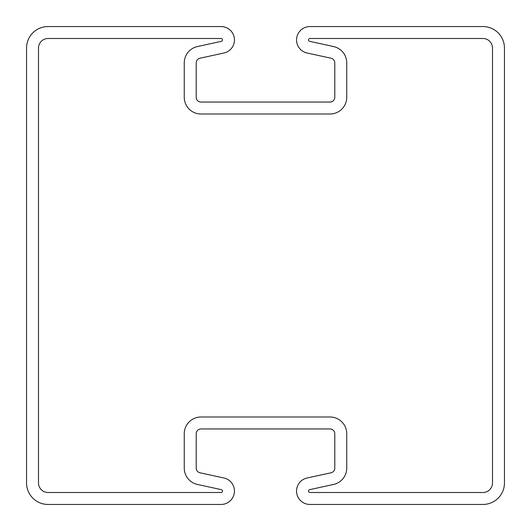 <?xml version="1.0" encoding="UTF-8"?>
<svg xmlns="http://www.w3.org/2000/svg" width="531" height="531" viewBox="0 0 531 531"><rect width="100%" height="100%" fill="white"/><g stroke="black" fill="none" stroke-linecap="round" stroke-linejoin="round"><path stroke-width="0.8" d="M48.056 492.502A9.558 9.558 0 0 1 38.497 482.945L38.497 48.056A9.558 9.558 0 0 1 48.056 38.497L221.055 38.497A1.434 1.434 0 0 1 221.361 41.332L197.419 46.555A16.726 16.726 0 0 0 184.257 62.897L184.257 97.279A16.726 16.726 0 0 0 200.983 114.006L330.016 114.006A16.726 16.726 0 0 0 346.743 97.279L346.743 62.897A16.726 16.726 0 0 0 333.581 46.555L309.639 41.332A1.434 1.434 0 0 1 309.945 38.497L482.945 38.497A9.558 9.558 0 0 1 492.502 48.056L492.502 482.945A9.558 9.558 0 0 1 482.945 492.502L309.945 492.502A1.434 1.434 0 0 1 309.639 489.668L333.581 484.445A16.726 16.726 0 0 0 346.743 468.103L346.743 433.721A16.726 16.726 0 0 0 330.016 416.994L200.983 416.994A16.726 16.726 0 0 0 184.257 433.721L184.257 468.103A16.726 16.726 0 0 0 197.419 484.445L221.361 489.668A1.434 1.434 0 0 1 221.055 492.502L48.056 492.502M48.056 504.45A21.505 21.505 0 0 1 26.55 482.945L26.55 48.056A21.505 21.505 0 0 1 48.056 26.55L221.055 26.55A13.381 13.381 0 0 1 223.909 53.007L199.968 58.224A4.779 4.779 0 0 0 196.204 62.897L196.204 97.279A4.779 4.779 0 0 0 200.983 102.058L330.016 102.058A4.779 4.779 0 0 0 334.795 97.279L334.795 62.897A4.779 4.779 0 0 0 331.032 58.224L307.091 53.007A13.381 13.381 0 0 1 309.945 26.55L482.945 26.55A21.505 21.505 0 0 1 504.45 48.056L504.45 482.945A21.505 21.505 0 0 1 482.945 504.45L309.945 504.45A13.381 13.381 0 0 1 307.091 477.993L331.032 472.776A4.779 4.779 0 0 0 334.795 468.103L334.795 433.721A4.779 4.779 0 0 0 330.016 428.942L200.983 428.942A4.779 4.779 0 0 0 196.204 433.721L196.204 468.103A4.779 4.779 0 0 0 199.968 472.776L223.909 477.993A13.381 13.381 0 0 1 221.055 504.45L48.056 504.45"/></g></svg>
